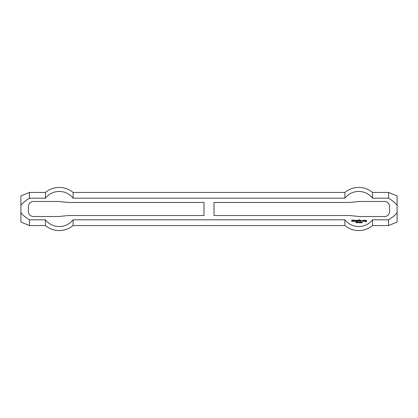<?xml version="1.0" encoding="UTF-8"?>
<svg xmlns="http://www.w3.org/2000/svg" width="418" height="418" viewBox="0 0 418 418"><rect width="100%" height="100%" fill="white"/><g stroke="black" fill="none" stroke-linecap="round" stroke-linejoin="round"><path stroke-width="0.63" d="M356.648 222.517L356.554 222.089L357.024 222.13L356.648 222.517M358.174 222.507L357.902 222.595L358.174 222.507M359.062 222.089L358.968 222.81L359.062 222.089M359.318 222.245L359.318 222.81L359.229 222.089L359.705 222.653L359.793 222.089L359.793 222.81L359.318 222.245M360.483 222.162L360.488 222.747L360.483 222.162M360.488 222.82L360.488 222.089L360.488 222.82M361.601 222.46L361.607 222.747L361.601 222.46M361.366 222.601L361.753 222.141L361.774 222.757L361.366 222.601M365.708 221.059L366.022 221.373L365.322 221.164L365.322 220.495L366.372 220.249L366.408 221.655L365.353 221.864L366.09 221.587L366.09 220.599L365.672 220.599L365.708 221.059M354.788 220.882L355.101 220.532L354.715 220.532L354.715 221.091L355.279 221.373L354.365 221.2L354.365 220.427L355.452 220.427L355.415 220.882L354.788 220.882M363.953 221.373L363.916 220.286L364.83 220.249L365.003 220.777L364.334 220.568L364.303 221.341L363.953 221.373M351.768 220.882L351.768 220.249L352.646 220.286L351.904 220.568L352.646 220.918L352.468 221.373L351.59 221.373L352.327 221.059L351.768 220.882M358.158 221.373L358.116 219.988L358.999 219.795L359.177 220.213L358.472 220.04L358.963 220.709L358.508 220.741L358.158 221.373M362.756 220.986L362.406 220.986L362.615 220.249L363.493 220.427L363.284 221.373L362.406 221.2L363.106 221.059L363.106 220.568L362.756 220.986M359.564 221.373L359.527 220.464L359.841 220.427L359.877 221.341L359.564 221.373M353.168 220.249L353.524 219.769L353.591 220.249L354.046 220.286L353.555 220.532L354.015 221.373L353.205 221.2L353.168 220.249M360.718 220.882L361.037 220.532L360.65 220.532L360.65 221.091L361.209 221.373L360.3 221.2L360.3 220.427L361.387 220.427L361.351 220.882L360.718 220.882M359.564 220.213L359.841 219.795L359.564 220.213M355.875 221.373L355.875 220.249L357.667 220.464L357.63 221.373L357.312 221.341L357.28 220.495L356.925 220.532L356.894 221.373L356.225 220.495L356.188 221.341L355.875 221.373M361.042 222.162L361.042 222.747L361.042 222.162M361.042 222.82L361.042 222.089L361.042 222.82M360.18 222.507L359.908 222.595L360.18 222.507M362.16 222.486L362.16 222.162L362.16 222.486M362.14 222.82L362.15 222.089L362.14 222.82M358.378 222.517L358.283 222.089L358.748 222.13L358.378 222.517M357.312 222.245L357.312 222.81L357.223 222.089L357.698 222.653L357.787 222.089L357.787 222.81L357.312 222.245M355.995 222.794L356.335 222.616L355.911 222.172L356.272 222.104L355.974 222.271L356.392 222.716L355.995 222.794M29.427 198.195C25.31 200.744 22.467 203.153 20.9 205.416L20.9 195.958L29.427 192.447L29.427 198.195L45.442 198.195A17.551 17.551 0 0 1 73.103 198.195L344.897 198.195A17.551 17.551 0 0 1 372.558 198.195L388.573 198.195C392.69 200.744 395.532 203.153 397.1 205.416L397.1 195.958L388.573 192.447L388.573 198.195M20.9 212.584C22.467 214.847 25.31 217.255 29.427 219.805L29.427 225.553L20.9 222.042L20.9 205.416M45.442 219.805L45.442 225.553A21.569 21.569 0 0 0 73.103 225.553L73.103 219.805L344.897 219.805L73.103 219.805A17.551 17.551 0 0 1 45.442 219.805L29.427 219.805M73.103 225.553L344.897 225.553L344.897 219.805A17.551 17.551 0 0 0 372.558 219.805L388.573 219.805L388.573 225.553L397.1 222.042L397.1 212.584C395.532 214.847 392.69 217.255 388.573 219.805M397.1 212.584L397.1 205.416M214.016 215.521L349.448 215.521L359.48 216.524L384.56 216.524A5.016 5.016 0 0 0 389.576 211.508L389.576 206.492A5.016 5.016 0 0 0 384.56 201.476L359.48 201.476L349.448 202.479L214.016 202.479L214.016 215.521M68.552 202.479L203.984 202.479L203.984 215.521L68.552 215.521L58.52 216.524L33.44 216.524A5.016 5.016 0 0 1 28.424 211.508L28.424 206.492A5.016 5.016 0 0 1 33.44 201.476L58.52 201.476L68.552 202.479M73.103 198.195L73.103 192.447A21.569 21.569 0 0 0 45.442 192.447L45.442 198.195M73.103 192.447L344.897 192.447L344.897 198.195M372.558 219.805L372.558 225.553L388.573 225.553M388.573 192.447L372.558 192.447L372.558 198.195M29.427 192.447L45.442 192.447M29.427 225.553L45.442 225.553M344.897 225.553A21.569 21.569 0 0 0 372.558 225.553M372.558 192.447A21.569 21.569 0 0 0 344.897 192.447"/></g></svg>
